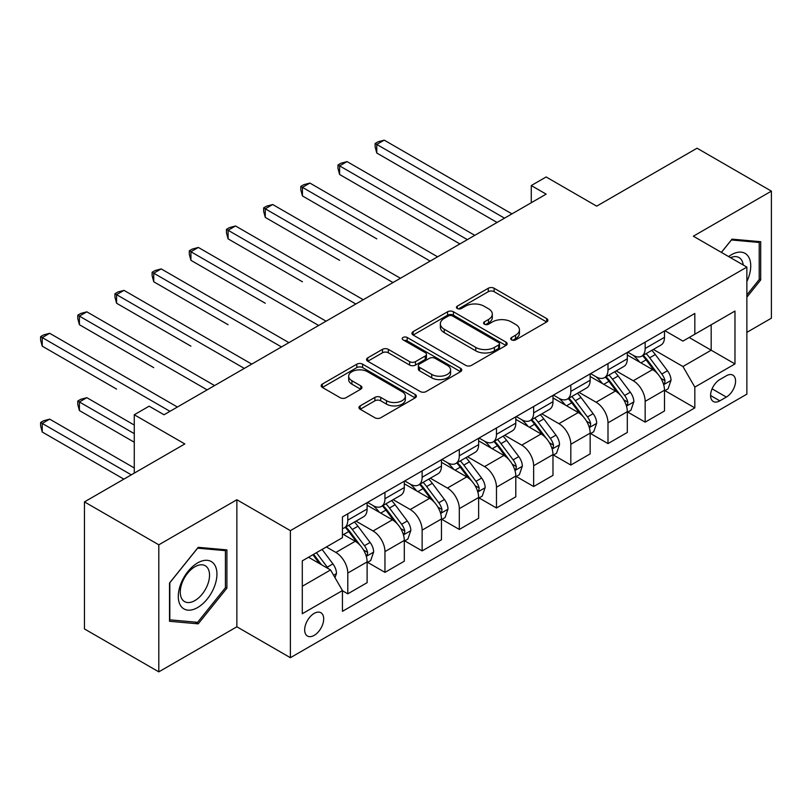 <?xml version="1.0" encoding="UTF-8"?>
<svg xmlns="http://www.w3.org/2000/svg" width="812" height="812" viewBox="0 0 812 812"><rect width="100%" height="100%" fill="white"/><g stroke="black" fill="none" stroke-linecap="round" stroke-linejoin="round"><path stroke-width="1.22" d="M511.58 339.863A2.893 1.665 0 0 0 515.661 339.863L546.679 321.958A4.131 2.385 0 0 0 547.887 320.273A4.131 2.385 0 0 0 546.679 318.588L494.132 288.25A4.131 2.385 0 0 0 488.296 288.25L457.288 306.154A2.893 1.665 0 0 0 456.435 307.342A2.893 1.665 0 0 0 457.288 308.519A2.893 1.665 0 0 0 461.368 308.519L465.388 306.205A13.205 7.623 0 0 1 484.064 306.205L488.448 308.733A13.205 7.623 0 0 1 492.316 314.122A13.205 7.623 0 0 1 488.448 319.512L484.429 321.826A2.893 1.665 0 0 0 483.587 323.014A2.893 1.665 0 0 0 484.429 324.191A2.893 1.665 0 0 0 488.519 324.191L492.529 321.877A13.205 7.623 0 0 1 511.215 321.877L515.59 324.404A13.205 7.623 0 0 1 519.457 329.794A13.205 7.623 0 0 1 515.59 335.183L511.58 337.508A2.893 1.665 0 0 0 510.728 338.685A2.893 1.665 0 0 0 511.58 339.863L511.58 337.508M314.183 635.38A13.459 7.775 120 0 0 322.973 623.514A13.459 7.775 120 0 0 320.913 612.735A13.459 7.775 120 0 0 314.183 613.395A13.459 7.775 120 0 0 305.393 625.26A13.459 7.775 120 0 0 307.454 636.04A13.459 7.775 120 0 0 314.183 635.38M360.163 405.878A4.131 2.385 0 0 0 358.945 407.563A4.131 2.385 0 0 0 360.163 409.248L374.9 417.764A4.131 2.385 0 0 0 380.737 417.764L415.176 397.88A4.131 2.385 0 0 0 416.394 396.195A4.131 2.385 0 0 0 415.176 394.51L362.639 364.172A4.131 2.385 0 0 0 356.803 364.172L322.354 384.056A4.131 2.385 0 0 0 321.146 385.741A4.131 2.385 0 0 0 322.354 387.425L340.167 397.707A4.131 2.385 0 0 0 346.003 397.707L360.741 389.202A4.131 2.385 0 0 0 361.949 387.517A4.131 2.385 0 0 0 360.741 385.832L351.911 380.726A11.043 6.374 0 0 1 348.673 376.22A11.043 6.374 0 0 1 355.494 370.333A11.043 6.374 0 0 1 367.531 371.713L402.113 391.688A11.043 6.374 0 0 1 405.35 396.195A11.043 6.374 0 0 1 398.54 402.082A11.043 6.374 0 0 1 386.502 400.702L380.737 397.372A4.131 2.385 0 0 0 374.9 397.372L360.163 405.878L360.163 409.248M746.867 332.352L771.4 318.182L771.4 191.135L697.051 148.21L596.688 206.157L546.141 176.965L531.271 185.552L546.141 194.139L164.014 414.759L149.144 406.173L134.274 414.759L134.274 473.132M158.807 544.811L158.807 671.859L236.871 626.793L236.871 499.745L158.807 544.811L84.458 501.887L184.831 443.941L134.274 414.759M236.871 499.745L290.392 530.642L746.867 267.107L746.867 394.155L290.392 657.7L290.392 530.642M771.4 191.135L693.336 236.201L746.867 267.107M465.682 365.349A4.131 2.385 0 0 0 471.518 365.349L505.957 345.465A4.131 2.385 0 0 0 507.165 343.78A4.131 2.385 0 0 0 505.957 342.096L453.421 311.757A4.131 2.385 0 0 0 447.585 311.757L413.135 331.651A4.131 2.385 0 0 0 411.928 333.336A4.131 2.385 0 0 0 413.135 335.021L465.682 365.349M404.224 340.492A2.893 1.665 0 0 1 407.157 340.898L407.157 337.457L460.566 368.303A4.131 2.385 0 0 1 461.774 369.988A4.131 2.385 0 0 1 460.566 371.673L426.127 391.557A4.131 2.385 0 0 1 420.291 391.557L367.745 361.228L367.745 357.848A4.131 2.385 0 0 0 366.537 359.533A4.131 2.385 0 0 0 367.745 361.228M367.745 357.848L382.482 349.343A4.131 2.385 0 0 1 388.329 349.343L409.634 361.644A4.131 2.385 0 0 0 415.47 361.644L425.255 356.001A4.131 2.385 0 0 0 426.462 354.316A4.131 2.385 0 0 0 425.255 352.631L403.067 339.822A2.893 1.665 0 0 1 402.224 338.645A2.893 1.665 0 0 1 404 337.102A2.893 1.665 0 0 1 407.157 337.457M158.807 671.859L84.458 628.935L84.458 501.887M726.344 375.783L719.808 379.559A13.033 7.531 120 0 0 711.292 391.049A13.033 7.531 120 0 0 713.291 401.493A13.033 7.531 120 0 0 719.808 400.854L726.344 397.068A13.033 7.531 120 0 0 734.86 385.588A13.033 7.531 120 0 0 732.871 375.134A13.033 7.531 120 0 0 726.344 375.783M664.937 330.717L682.933 341.101L694.828 334.229L694.828 313.462L342.441 516.909L342.441 537.686L302.287 560.859L302.287 613.74L342.441 590.568L342.441 611.334L694.828 407.888L694.828 387.111L682.933 366.517L653.366 349.444M694.828 334.229L734.972 311.057L734.972 363.938L694.828 387.111M236.871 626.793L290.392 657.7M531.271 185.552L531.271 202.716M689.175 337.498L711.18 350.205L711.18 324.79L734.972 311.057M682.933 366.517L711.18 350.205L734.972 363.938M302.287 586.274L330.545 569.963L308.54 557.255M342.441 590.74L347.79 593.826L347.79 573.049A16.819 9.714 -120 0 0 335.894 552.454L326.373 546.953M347.79 593.826L367.115 582.671L367.115 561.894A16.819 9.714 -120 0 0 355.22 541.289L342.441 533.91M367.562 562.32L384.959 572.369L384.959 551.592A16.819 9.714 -120 0 0 373.063 530.987L355.991 521.131M384.959 572.369L404.295 561.204L404.295 540.437A16.819 9.714 -120 0 0 392.399 519.832L367.115 505.237M404.731 540.863L422.128 550.901L422.128 530.134A16.819 9.714 -120 0 0 410.233 509.53L393.16 499.664M422.128 550.901L441.464 539.747L441.464 518.969A16.819 9.714 -120 0 0 429.568 498.365L404.295 483.779M441.911 519.396L459.308 529.444L459.308 508.667A16.819 9.714 -120 0 0 447.412 488.063L430.33 478.207M459.308 529.444L478.633 518.289L478.633 497.512A16.819 9.714 -120 0 0 466.738 476.908L441.464 462.312M479.08 497.939L496.477 507.987L496.477 487.21A16.819 9.714 -120 0 0 484.581 466.606L467.499 456.75M496.477 507.987L515.803 496.822L515.803 476.045A16.819 9.714 -120 0 0 503.907 455.451L478.633 440.855M516.249 476.482L533.646 486.52L533.646 465.743A16.819 9.714 -120 0 0 521.751 445.149L504.678 435.283M533.646 486.52L552.982 475.365L552.982 454.588A16.819 9.714 -120 0 0 541.086 433.984L515.803 419.388M553.429 455.014L570.816 465.063L570.816 444.286A16.819 9.714 -120 0 0 558.93 423.681L541.848 413.826M570.816 465.063L590.151 453.898L590.151 433.131A16.819 9.714 -120 0 0 578.256 412.526L552.982 397.931M590.598 433.557L607.995 443.596L607.995 422.829A16.819 9.714 -120 0 0 596.099 402.224L579.017 392.358M607.995 443.596L627.321 432.441L627.321 411.664A16.819 9.714 -120 0 0 615.425 391.059L590.151 376.474M627.767 412.1L645.164 422.138L645.164 401.361A16.819 9.714 -120 0 0 633.269 380.757L616.186 370.901M645.164 422.138L664.49 410.984L664.49 390.207A16.819 9.714 -120 0 0 652.594 369.602L627.321 355.006M627.767 352.175L633.269 355.351A16.819 9.714 -120 0 0 641.683 356.184A16.819 9.714 -120 0 0 645.164 348.48L645.164 342.136M590.598 373.632L596.099 376.809A16.819 9.714 -120 0 0 604.504 377.641A16.819 9.714 -120 0 0 607.995 369.947L607.995 363.593M553.419 395.099L558.93 398.276A16.819 9.714 -120 0 0 567.334 399.108A16.819 9.714 -120 0 0 570.816 391.404L570.816 385.05M516.249 416.556L521.751 419.733A16.819 9.714 -120 0 0 530.165 420.565A16.819 9.714 -120 0 0 533.646 412.872L533.646 406.518M479.08 438.023L484.581 441.2A16.819 9.714 -120 0 0 492.996 442.032A16.819 9.714 -120 0 0 496.477 434.329L496.477 427.975M441.911 459.48L447.412 462.657A16.819 9.714 -120 0 0 455.816 463.49A16.819 9.714 -120 0 0 459.308 455.786L459.308 449.432M404.731 480.937L410.233 484.114A16.819 9.714 -120 0 0 418.647 484.947A16.819 9.714 -120 0 0 422.128 477.253L422.128 470.899M367.562 502.405L373.063 505.582A16.819 9.714 -120 0 0 381.478 506.414A16.819 9.714 -120 0 0 384.959 498.71L384.959 492.356M664.937 390.633L694.828 407.888M641.683 356.184L661.009 345.029A16.819 9.714 -120 0 0 664.49 337.325L664.49 330.971M604.504 377.641L623.839 366.486A16.819 9.714 -120 0 0 627.321 358.782L627.321 352.428M567.334 399.108L586.67 387.943A16.819 9.714 -120 0 0 590.151 380.249L590.151 373.896M530.165 420.565L549.491 409.41A16.819 9.714 -120 0 0 552.982 401.707L552.982 395.353M492.996 442.032L512.321 430.867A16.819 9.714 -120 0 0 515.803 423.164L515.803 416.82M455.816 463.49L475.152 452.335A16.819 9.714 -120 0 0 478.633 444.631L478.633 438.277M418.647 484.947L437.983 473.792A16.819 9.714 -120 0 0 441.464 466.088L441.464 459.734M381.478 506.414L400.803 495.249A16.819 9.714 -120 0 0 404.295 487.555L404.295 481.201M342.441 528.551A16.819 9.714 -120 0 0 344.308 527.871L363.634 516.716A16.819 9.714 -120 0 0 367.115 509.012L367.115 502.658M344.308 527.871A16.819 9.714 -120 0 0 347.79 520.167L347.79 513.823M330.545 569.963L342.441 590.568M746.867 297.172L760.692 279.967L760.692 241.702L731.998 239.144L721.361 252.38M169.515 621.281L198.209 623.849L226.903 588.152L226.903 549.886L198.209 547.318L169.515 583.026L169.515 621.281M759.21 279.115L760.692 279.967M225.421 587.289L226.903 588.152M195.174 622.093L198.209 623.849M512.727 340.269L515.59 338.624A13.205 7.623 0 0 0 519.457 333.224L519.457 329.794M492.316 314.122L492.316 317.553A13.205 7.623 0 0 1 488.448 322.953L485.586 324.597M546.618 321.988L494.132 291.691A4.131 2.385 0 0 0 488.296 291.691L458.445 308.925M505.906 345.496L453.421 315.198A4.131 2.385 0 0 0 447.585 315.198L413.186 335.051M498.659 344.958A2.893 1.665 0 0 0 499.512 343.78A2.893 1.665 0 0 0 498.659 342.603L452.538 315.98A2.893 1.665 0 0 0 448.457 315.98L444.225 318.416A13.205 7.623 0 0 0 440.358 323.815A13.205 7.623 0 0 0 444.225 329.205L475.751 347.404A13.205 7.623 0 0 0 494.427 347.404L498.659 344.958L498.659 348.399A2.893 1.665 0 0 0 499.512 347.211L499.512 343.78M440.358 323.815L440.358 327.246A13.205 7.623 0 0 0 444.225 332.636L444.225 329.205M498.659 348.399L494.427 350.835A13.205 7.623 0 0 1 475.751 350.835L444.225 332.636M367.806 361.259L382.482 352.773L382.482 349.343M426.462 354.316L426.462 357.747A4.131 2.385 0 0 1 425.255 359.432L415.47 365.075A4.131 2.385 0 0 1 409.634 365.075L388.329 352.773A4.131 2.385 0 0 0 382.482 352.773M407.157 340.898L460.516 371.703M431.74 374.413A11.043 6.374 0 0 0 443.778 375.794A11.043 6.374 0 0 0 450.599 369.907A11.043 6.374 0 0 0 447.361 365.39L435.171 358.356A4.131 2.385 0 0 0 429.335 358.356L419.56 363.999A4.131 2.385 0 0 0 418.353 365.684A4.131 2.385 0 0 0 419.56 367.379L431.74 374.413L431.74 377.844A11.043 6.374 0 0 0 443.778 379.224A11.043 6.374 0 0 0 450.599 373.337L450.599 369.907M418.353 365.684L418.353 369.125A4.131 2.385 0 0 0 419.56 370.81L419.56 367.379M431.74 377.844L419.56 370.81M405.35 396.195L405.35 399.626A11.043 6.374 0 0 1 398.54 405.513A11.043 6.374 0 0 1 386.502 404.132L380.737 400.803A4.131 2.385 0 0 0 374.9 400.803L360.213 409.289M348.673 376.22L348.673 379.661A11.043 6.374 0 0 0 351.911 384.167L351.911 380.726M360.69 389.232L351.911 384.167M415.125 397.91L362.639 367.603A4.131 2.385 0 0 0 356.803 367.603L322.415 387.456M664.49 390.897L668.063 388.836L671.037 380.249A11.145 6.435 -120 0 0 667.474 370.759L655.325 354.539A32.175 18.575 -120 0 0 651.813 350.337M639.734 362.172A32.175 18.575 -120 0 0 633.147 355.28M663.475 384.066L664.774 382.665L665.018 380.726A11.145 6.435 -120 0 0 661.831 374.017L649.681 357.798A32.175 18.575 -120 0 0 646.169 353.596M643.175 355.321A26.705 15.418 60 0 1 647.56 360.305L657.842 374.038M376.778 238.86L302.44 195.936L302.44 187.359L309.869 183.065L437.597 256.805M642.596 355.656A32.175 18.575 60 0 1 646.108 359.858L654.188 370.637M504.506 218.174L376.778 144.434L384.218 140.141L511.936 213.881M497.076 222.468L376.778 153.021L376.778 144.434L375.144 143.491L378.118 141.775L384.218 140.141M376.778 153.021L375.144 146.921L375.144 143.491M627.321 412.354L630.894 410.293L633.867 401.707A11.145 6.435 -120 0 0 630.305 392.216L618.155 375.997A32.175 18.575 -120 0 0 614.643 371.794M602.565 383.64A32.175 18.575 -120 0 0 595.978 376.738M626.306 405.523L627.605 404.122L627.849 402.184A11.145 6.435 -120 0 0 624.651 395.474L612.502 379.255A32.175 18.575 -120 0 0 608.99 375.053M606.006 376.788A26.705 15.418 60 0 1 610.38 381.772L620.662 395.495M339.609 260.327L265.27 217.403L265.27 208.816L272.7 204.522L400.428 278.262M605.427 377.113A32.175 18.575 60 0 1 608.939 381.315L617.018 392.105M590.151 433.811L593.714 431.751L596.688 423.164A11.145 6.435 -120 0 0 593.136 413.673L580.986 397.454A32.175 18.575 -120 0 0 577.474 393.252M565.385 405.097A32.175 18.575 -120 0 0 558.798 398.205M589.136 426.99L590.425 425.589L590.669 423.641A11.145 6.435 -120 0 0 587.482 416.942L575.332 400.722A32.175 18.575 -120 0 0 571.821 396.52M568.826 398.245A26.705 15.418 60 0 1 573.211 403.229L583.493 416.952M302.44 281.784L228.091 238.86L228.091 230.273L235.531 225.98L363.248 299.719M568.258 398.58A32.175 18.575 60 0 1 571.77 402.782L579.839 413.562M552.982 455.278L556.545 453.218L559.519 444.631A11.145 6.435 -120 0 0 555.966 435.141L543.817 418.921A32.175 18.575 -120 0 0 540.305 414.719M528.216 426.554A32.175 18.575 -120 0 0 521.629 419.662M551.967 448.447L553.256 447.047L553.5 445.108A11.145 6.435 -120 0 0 550.313 438.399L538.163 422.179A32.175 18.575 -120 0 0 534.651 417.977M531.657 419.702A26.705 15.418 60 0 1 536.042 424.686L546.324 438.419M265.27 303.241L190.921 260.317L190.921 251.74L198.361 247.447L326.079 321.187M531.078 420.037A32.175 18.575 60 0 1 534.59 424.24L542.67 435.029M467.336 239.631L339.609 165.892L347.049 161.598L474.766 235.338M459.897 243.925L339.609 174.478L339.609 165.892L337.975 164.948L340.949 163.232L347.049 161.598M339.609 174.478L337.975 168.378L337.975 164.948M430.157 261.099L300.805 186.415L303.779 184.689L309.869 183.065M302.44 195.936L300.805 189.846L300.805 186.415M392.988 282.556L263.636 207.872L266.61 206.157L272.7 204.522M265.27 217.403L263.636 211.303L263.636 207.872M515.803 476.735L519.375 474.675L522.349 466.088A11.145 6.435 -120 0 0 518.787 456.598L506.637 440.378A32.175 18.575 -120 0 0 503.125 436.176M491.047 448.021A32.175 18.575 -120 0 0 484.459 441.129M514.788 469.915L516.087 468.514L516.33 466.565A11.145 6.435 -120 0 0 513.143 459.866L500.994 443.646A32.175 18.575 -120 0 0 497.482 439.434M494.488 441.17A26.705 15.418 60 0 1 498.872 446.153L509.154 459.876M228.091 324.709L153.752 281.784L153.752 273.197L161.182 268.904L288.91 342.644M493.909 441.495A32.175 18.575 60 0 1 497.421 445.707L505.5 456.486M355.818 304.013L226.457 229.329L229.431 227.614L235.531 225.98M228.091 238.86L226.457 232.77L226.457 229.329M746.867 281.531A27.334 15.783 120 0 0 748.146 256.237A27.334 15.783 120 0 0 728.628 256.572M743.213 264.996A20.696 11.947 120 0 0 741.366 259.728A20.696 11.947 120 0 0 739.042 257.577A20.696 11.947 120 0 0 730.526 257.668M731.348 239.956L759.21 242.473L759.21 279.541L746.867 294.898M757.363 241.408L759.21 242.473M721.421 252.41L731.399 239.987M197.61 562.919A27.334 15.783 120 0 0 178.285 596.404A27.334 15.783 120 0 0 197.61 607.559A27.334 15.783 120 0 0 216.946 574.084A27.334 15.783 120 0 0 197.61 562.919M194.9 566.776A20.696 11.947 120 0 0 181.38 585.016A20.696 11.947 120 0 0 184.557 601.601A20.696 11.947 120 0 0 194.9 600.576A20.696 11.947 120 0 0 208.42 582.336A20.696 11.947 120 0 0 205.253 565.751A20.696 11.947 120 0 0 194.9 566.776M225.421 587.726L197.61 622.317L169.809 619.83L169.809 582.762L197.61 548.171L225.421 550.658L225.421 587.726M223.574 549.592L225.421 550.658M478.633 498.192L482.206 496.132L485.17 487.555A11.145 6.435 -120 0 0 481.617 478.065L469.468 461.845A32.175 18.575 -120 0 0 465.956 457.633M453.878 469.478A32.175 18.575 -120 0 0 447.29 462.586M477.618 491.372L478.918 489.971L479.161 488.022A11.145 6.435 -120 0 0 475.964 481.323L463.814 465.103A32.175 18.575 -120 0 0 460.302 460.901M457.318 462.627A26.705 15.418 60 0 1 461.693 467.61L471.975 481.333M190.921 346.166L116.583 303.241L116.583 294.654L124.013 290.371L251.74 364.111M456.74 462.962A32.175 18.575 60 0 1 460.252 467.164L468.331 477.943M441.464 519.66L445.027 517.599L448.001 509.012A11.145 6.435 -120 0 0 444.448 499.522L432.299 483.302A32.175 18.575 -120 0 0 428.787 479.1M416.698 490.935A32.175 18.575 -120 0 0 410.111 484.043M440.449 512.829L441.738 511.428L441.982 509.489A11.145 6.435 -120 0 0 438.795 502.78L426.645 486.561A32.175 18.575 -120 0 0 423.133 482.358M420.139 484.084A26.705 15.418 60 0 1 424.524 489.078L434.806 502.801M153.752 367.633L79.403 324.709L79.403 316.122L86.843 311.828L214.561 385.568M419.571 484.419A32.175 18.575 60 0 1 423.072 488.621L431.152 499.41M404.295 541.117L407.857 539.056L410.831 530.469A11.145 6.435 -120 0 0 407.279 520.979L395.119 504.759A32.175 18.575 -120 0 0 391.617 500.557M379.529 512.402A32.175 18.575 -120 0 0 372.941 505.511M403.27 534.296L404.569 532.895L404.812 530.947A11.145 6.435 -120 0 0 401.625 524.247L389.476 508.028A32.175 18.575 -120 0 0 385.964 503.826M382.97 505.551A26.705 15.418 60 0 1 387.354 510.535L397.636 524.258M116.583 389.09L42.234 346.166L42.234 337.579L49.674 333.285L177.392 407.025M382.391 505.886A32.175 18.575 60 0 1 385.903 510.088L393.982 520.868M318.649 325.48L189.287 250.796L192.261 249.081L198.361 247.447M190.921 260.317L189.287 254.227L189.287 250.796M281.47 346.937L152.118 272.253L155.092 270.538L161.182 268.904M153.752 281.784L152.118 275.684L152.118 272.253M244.3 368.404L114.949 293.711L117.913 291.995L124.013 290.371M116.583 303.241L114.949 297.151L114.949 293.711M367.115 562.584L370.688 560.524L373.662 551.937A11.145 6.435 -120 0 0 370.099 542.446L357.95 526.227A32.175 18.575 -120 0 0 354.438 522.025M366.1 555.753L367.4 554.352L367.643 552.414A11.145 6.435 -120 0 0 364.456 545.705L352.306 529.485A32.175 18.575 -120 0 0 348.795 525.283M345.8 527.008A26.705 15.418 60 0 1 350.185 531.992L360.467 545.725M134.274 425.062L86.843 397.677L79.403 401.97L79.403 410.547L134.274 442.225M345.222 527.343A32.175 18.575 60 0 1 348.734 531.545L356.813 542.335M79.403 410.547L77.769 404.457L77.769 401.026L134.274 433.638M77.769 401.026L80.743 399.301L86.843 397.677M207.131 389.861L77.769 315.178L80.743 313.462L86.843 311.828M79.403 324.709L77.769 318.608L77.769 315.178M335.001 577.687L336.483 573.394A11.145 6.435 -120 0 0 332.93 563.904L322.09 549.43M134.274 467.976L49.674 419.134L42.234 423.428L42.234 432.014L123.86 479.141M328.292 568.664A11.145 6.435 -120 0 0 327.277 567.172L316.436 552.698M313.645 554.302L321.44 564.705M312.874 554.758L319.481 563.579M42.234 432.014L40.6 425.914L40.6 422.484L131.3 474.847M40.6 422.484L43.574 420.768L49.674 419.134M169.962 411.319L40.6 336.635L43.574 334.92L49.674 333.285M42.234 346.166L40.6 340.076L40.6 336.635M335.894 552.454L355.22 541.289M373.063 530.987L392.399 519.832M410.233 509.53L429.568 498.365M447.412 488.063L466.738 476.908M484.581 466.606L503.907 455.451M521.751 445.149L541.086 433.984M558.93 423.681L578.256 412.526M596.099 402.224L615.425 391.059M633.269 380.757L652.594 369.602M645.164 348.48L664.49 337.325M645.164 401.361L664.49 390.207M607.995 422.829L627.321 411.664M607.995 369.947L627.321 358.782M570.816 444.286L590.151 433.131M570.816 391.404L590.151 380.249M533.646 465.743L552.982 454.588M533.646 412.872L552.982 401.707M496.477 487.21L515.803 476.045M496.477 434.329L515.803 423.164M459.308 508.667L478.633 497.512M459.308 455.786L478.633 444.631M422.128 530.134L441.464 518.969M422.128 477.253L441.464 466.088M384.959 551.592L404.295 540.437M384.959 498.71L404.295 487.555M347.79 573.049L367.115 561.894M347.79 520.167L367.115 509.012M712.083 388.836L726.344 397.068M710.591 395.525L719.808 400.854M515.59 338.624L515.59 335.183M484.429 324.191L484.429 321.826M488.448 322.953L488.448 319.512M457.288 308.519L457.288 306.154M488.296 291.691L488.296 288.25M494.132 291.691L494.132 288.25M546.679 321.958L546.679 318.588M413.135 335.021L413.135 331.651M447.585 315.198L447.585 311.757M453.421 315.198L453.421 311.757M505.957 345.465L505.957 342.096M475.751 350.835L475.751 347.404M494.427 350.835L494.427 347.404M388.329 352.773L388.329 349.343M409.634 365.075L409.634 361.644M415.47 365.075L415.47 361.644M425.255 359.432L425.255 356.001M460.566 371.673L460.566 368.303M374.9 400.803L374.9 397.372M380.737 400.803L380.737 397.372M386.502 404.132L386.502 400.702M360.741 389.202L360.741 385.832M322.354 387.425L322.354 384.056M356.803 367.603L356.803 364.172M362.639 367.603L362.639 364.172M415.176 397.88L415.176 394.51M663.658 384.675L670.966 380.463M649.681 357.798L655.325 354.539M640.912 362.852L646.108 359.858M661.831 374.017L667.474 370.759M660.948 378.372L665.018 380.726M626.488 406.142L633.786 401.92M612.502 379.255L618.155 375.997M603.742 384.32L608.939 381.315M624.651 395.474L630.305 392.216M623.768 399.829L627.849 402.184M589.319 427.599L596.617 423.387M575.332 400.722L580.986 397.454M566.573 405.777L571.77 402.782M587.482 416.942L593.136 413.673M586.599 421.296L590.669 423.641M552.15 449.056L559.448 444.844M538.163 422.179L543.817 418.921M529.404 427.244L534.59 424.24M550.313 438.399L555.966 435.141M549.43 442.753L553.5 445.108M514.97 470.524L522.278 466.301M500.994 443.646L506.637 440.378M492.224 448.701L497.421 445.707M513.143 459.866L518.787 456.598M512.26 464.21L516.33 466.565M477.801 491.981L485.099 487.768M463.814 465.103L469.468 461.845M455.055 470.158L460.252 467.164M475.964 481.323L481.617 478.065M475.081 485.677L479.161 488.022M440.632 513.438L447.93 509.225M426.645 486.561L432.299 483.302M417.886 491.625L423.072 488.621M438.795 502.78L444.448 499.522M437.912 507.135L441.982 509.489M403.462 534.905L410.76 530.693M389.476 508.028L395.119 504.759M380.716 513.082L385.903 510.088M401.625 524.247L407.279 520.979M400.742 528.602L404.812 530.947M366.283 556.362L373.591 552.15M352.306 529.485L357.95 526.227M343.537 534.55L348.734 531.545M364.456 545.705L370.099 542.446M363.573 550.059L367.643 552.414M333.59 575.241L336.412 573.607M327.277 567.172L332.93 563.904"/></g></svg>
